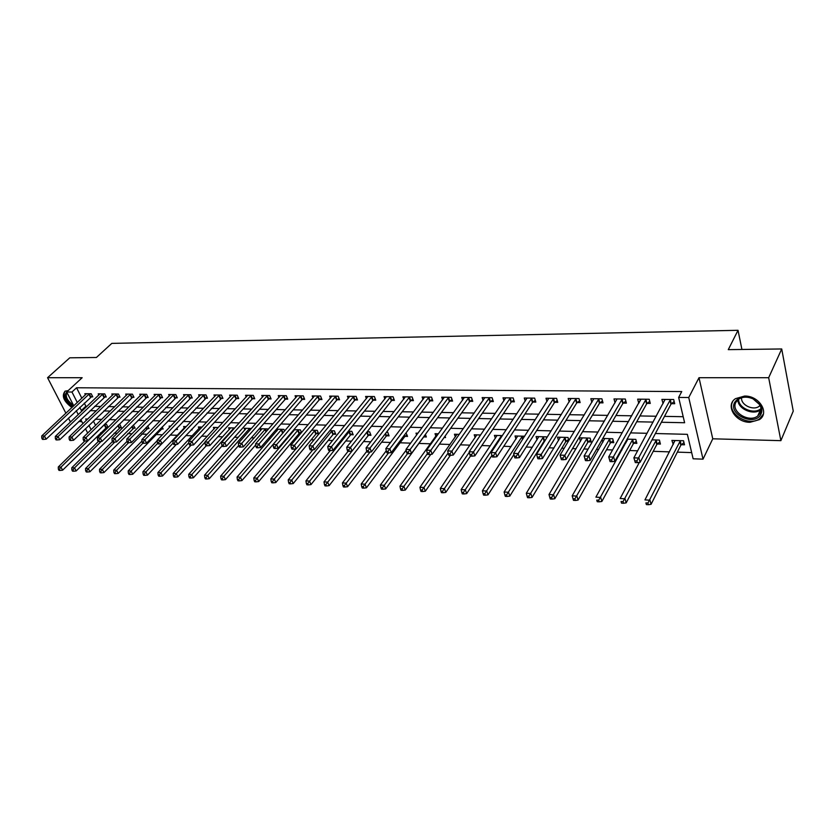 <?xml version="1.0" encoding="UTF-8"?>
<svg xmlns="http://www.w3.org/2000/svg" width="835" height="835" viewBox="0 0 835 835"><rect width="100%" height="100%" fill="white"/><g stroke="black" fill="none" stroke-linecap="round" stroke-linejoin="round"><path stroke-width="1.25" d="M68.146 390.634L65.088 391.166C61.372 395.863 63.658 401.332 71.935 407.574M750.007 422.291L759.443 419.619C769.943 412.887 759.151 395.602 744.59 396.061L735.478 398.66C724.884 405.445 735.52 422.562 750.007 422.291M68.418 418.095L70.077 421.32L71.184 421.351M78.699 421.55L81.851 421.644M73.783 405.841L66.696 391.98L82.164 377.712L47.564 377.712L69.764 357.818L96.411 357.484L111.806 343.383L738.025 330.305L728.277 349.635L781.717 348.967L793.25 411.102L780.871 440.661L768.67 377.712L699.01 377.712L688.739 397.523L703.018 459.156L693.134 458.791L687.362 434.336L655.391 433.522M699.01 377.712L712.756 438.803L780.871 440.661M712.756 438.803L703.018 459.156M100.67 432.707L102.715 432.78M114.103 433.167L117.244 433.271M127.755 433.626L132.024 433.762M141.626 434.085L147.075 434.273M155.738 434.565L162.397 434.784M170.163 435.045L177.417 435.296M185.798 435.578L192.238 435.797M201.726 436.11L207.32 436.298M217.956 436.663L222.663 436.82M234.489 437.216L238.288 437.342M251.335 437.78L254.195 437.884M268.515 438.365L270.383 438.427M286.019 438.949L286.875 438.98M294.337 439.231L295.861 439.283M311.152 439.794L314.033 439.899M328.28 440.379L332.58 440.525M345.732 440.964L351.493 441.162M363.517 441.558L370.803 441.809M381.637 442.174L390.509 442.466M400.111 442.79L410.622 443.145M418.94 443.427L430.484 443.813M439.377 444.116L450.044 444.481M460.377 444.825L470.001 445.149M481.837 445.546L490.364 445.838M503.766 446.287L511.135 446.537M526.175 447.038L532.354 447.247M540.12 447.508L540.767 447.529M549.086 447.81L554.012 447.977M561.798 448.238L564.168 448.322M572.518 448.604L576.119 448.719M583.926 448.99L588.101 449.126M596.472 449.407L598.716 449.48M606.534 449.752L612.598 449.95M620.979 450.232L621.793 450.263M629.632 450.524L637.658 450.796M653.231 451.317L669.482 451.871M677.352 452.132L691.683 452.612M47.564 377.712L65.902 413.231M781.717 348.967L768.67 377.712M93.384 421.049L95.566 425.37M681.339 444.7L684.502 444.794L683.531 440.755L671.893 440.431L673.271 444.46M657.322 443.98L660.412 444.074L659.42 440.076L652.02 439.857M633.828 443.27L636.854 443.354L635.821 439.398L627.106 439.158M625.478 442.112L625.791 443.02M610.823 442.571L613.788 442.654L612.723 438.74L602.766 438.458M602.129 439.565L602.87 442.237M588.31 441.892L591.211 441.976L590.126 438.104L579.438 437.801L580.471 441.391M568.875 440.515L567.988 437.467L557.519 437.175L558.531 440.577M566.255 441.224L568.405 441.287M546.674 438.051L546.309 436.851L536.06 436.559L537.051 439.794M524.651 436.235L515.028 435.964L516.009 439.043M502.388 435.609L494.424 435.379L495.385 438.312M480.605 434.983L474.238 434.805L475.167 437.603M459.281 434.377L454.438 434.242L455.357 436.914M438.406 433.783L435.035 433.689L435.933 436.256M445.065 436.141L445.556 437.571L444.074 437.519M417.97 433.198L415.997 433.146L416.655 434.972M425.433 434.367L426.361 436.987L423.898 436.914M405.121 436.34L407.543 436.413L406.06 432.864M397.951 432.634L397.533 433.177M386.699 435.786L389.079 435.86L387.764 432.342L386.417 432.3M368.632 435.244L370.959 435.306L369.634 431.831L367.17 431.758M350.898 434.701L353.184 434.774L351.838 431.319L348.31 431.225M333.489 434.179L335.733 434.242L334.376 430.829L329.815 430.693M316.402 433.657L318.605 433.73L317.227 430.338L311.685 430.182M301.518 432.561L300.402 429.858L293.899 429.67M299.619 433.156L300.986 433.198M292.928 430.818L293.21 431.507M284.578 431.058L283.869 429.388L276.458 429.18M276.187 429.493L276.813 430.975M267.941 429.628L267.638 428.929L259.956 428.71L260.708 430.453M251.45 428.47L244.144 428.261L244.885 429.952M234.687 427.99L228.613 427.812L229.343 429.451M218.238 427.52L213.353 427.384L214.063 428.971M202.091 427.061L198.344 426.956L199.054 428.491M186.247 426.612L183.606 426.539L184.295 428.021M191.789 429.2L192.113 429.9L191.163 429.868M170.674 426.163L169.108 426.121L169.641 427.249M176.843 428.042L177.511 429.451L175.621 429.399M162.157 426.935L163.149 429.023L161.291 428.96M147.712 425.871L149.027 428.595L147.2 428.543M133.35 428.115L135.134 428.178L133.276 425.098M119.718 427.708L121.472 427.76L119.979 424.723L118.758 424.691M106.306 427.301L108.039 427.353L106.525 424.337L104.49 424.284M661.372 422.26L684.616 422.729L678.646 397.439L681.746 391.563L76.559 387.774L81.851 398.253M84.293 403.086L85.869 406.196L87.101 406.217M94.595 406.353L100.795 406.457M108.32 406.593L114.729 406.697M122.286 406.833L128.903 406.948M136.481 407.083L143.328 407.209M150.937 407.344L158.003 407.459M165.633 407.595L172.929 407.73M180.59 407.866L188.125 407.991M195.818 408.127L203.594 408.263M211.318 408.398L219.344 408.545M227.099 408.68L235.387 408.826M243.162 408.962L251.721 409.108M259.528 409.254L268.369 409.411M276.197 409.547L285.32 409.703M293.179 409.839L302.604 410.006M310.484 410.152L320.212 410.319M328.124 410.455L338.154 410.632M346.097 410.778L356.461 410.956M364.425 411.091L375.124 411.29M383.108 411.425L394.162 411.624M402.167 411.759L413.575 411.958M421.612 412.104L433.396 412.313M441.454 412.448L453.614 412.667M461.692 412.814L474.259 413.033M482.359 413.168L495.343 413.398M503.453 413.544L516.865 413.784M524.996 413.92L538.857 414.17M547.009 414.306L561.318 414.557M569.491 414.703L584.27 414.964M592.453 415.11L607.744 415.381M615.938 415.527L631.73 415.799M639.944 415.945L656.268 416.237M664.493 416.373L683.197 416.707M671.486 403.67L674.69 403.712L673.688 399.516L661.884 399.391L663.084 403.566M647.125 403.378L650.267 403.42L649.233 399.266L637.679 399.161L638.744 403.284L640.769 399.652M623.307 403.107L626.375 403.138L625.311 399.036L614.007 398.921L615.051 402.814M600 402.825L603.006 402.867L601.91 398.806L590.846 398.692L591.869 402.376M577.194 402.564L580.137 402.595L578.999 398.577L568.186 398.472L569.178 401.948M554.868 402.293L557.749 402.334L556.59 398.358L545.996 398.253L546.977 401.552M533.012 402.042L535.83 402.073L534.64 398.138L524.276 398.034L525.236 401.165M511.605 401.792L514.37 401.823L513.16 397.93L503.004 397.825L503.943 400.8M490.646 401.541L493.349 401.572L492.107 397.721L482.16 397.617L483.079 400.456M470.105 401.301L472.756 401.332L471.493 397.512L461.745 397.418L462.653 400.122M449.981 401.061L452.57 401.092L451.297 397.314L441.736 397.22L442.623 399.808M430.255 400.831L432.791 400.863L431.497 397.116L422.134 397.022L423.001 399.506M410.914 400.602L413.408 400.633L412.093 396.928L402.908 396.834L403.764 399.203M391.959 400.382L394.402 400.403L393.066 396.74L384.058 396.646L384.904 398.921M373.36 400.163L375.76 400.184L374.404 396.552L365.573 396.468L366.398 398.65M355.125 399.944L357.474 399.975L356.107 396.374L347.443 396.291L348.258 398.389M337.236 399.735L339.542 399.756L338.154 396.197L329.658 396.114L330.451 398.128M319.68 399.527L321.945 399.558L320.536 396.02L312.207 395.936L312.979 397.888M302.447 399.328L304.671 399.349L303.251 395.853L295.068 395.769L295.84 397.648M285.539 399.12L287.72 399.151L286.29 395.686L278.253 395.602L279.015 397.408M268.933 398.932L271.083 398.953L269.632 395.519L261.752 395.446L262.493 397.189M252.64 398.733L254.738 398.765L253.287 395.362L245.542 395.279L246.262 396.969M236.629 398.545L238.695 398.577L237.224 395.195L229.625 395.122L230.335 396.75M220.899 398.368L222.935 398.389L221.452 395.049L213.979 394.965L214.689 396.541M205.452 398.18L207.445 398.201L205.963 394.892L198.626 394.819L199.315 396.343M190.276 398.003L192.238 398.024L190.745 394.736L183.533 394.673L184.211 396.145M175.36 397.825L177.291 397.846L175.788 394.59L168.691 394.527L169.359 395.957M160.706 397.658L162.595 397.679L161.082 394.444L154.12 394.381L154.778 395.769M146.292 397.481L148.16 397.502L146.636 394.308L139.789 394.235L140.437 395.581M132.128 397.314L133.965 397.335L132.431 394.162L125.699 394.099L126.335 395.404M118.205 397.157L120 397.178L118.466 394.026L111.848 393.963L112.464 395.237M104.511 396.99L106.275 397.011L104.73 393.89L98.217 393.828L98.833 395.059M91.036 396.834L92.779 396.855L91.224 393.755L84.826 393.692L85.421 394.892M741.929 349.468L738.025 330.305M66.696 391.98L71.967 392.022L77.311 402.522M76.559 387.774L71.967 392.022M678.646 397.439L688.739 397.523M87.685 433.041L85.473 428.71M82.895 423.679L80.786 419.556M78.271 414.609L76.256 410.684M87.727 419.034L85.681 418.982L86.37 420.339M88.927 425.37L91.13 429.691M647.073 433.302L630.582 432.885M622.284 432.676L606.325 432.269M598.037 432.05L582.6 431.664M574.334 431.445L559.408 431.069M551.152 430.86L536.707 430.495M528.482 430.275L514.506 429.921M506.292 429.712L492.765 429.367M484.582 429.159L471.493 428.825M463.321 428.616L450.649 428.292M442.508 428.084L430.244 427.77M422.134 427.572L410.256 427.259M402.167 427.061L390.665 426.768M382.597 426.56L371.471 426.278M363.434 426.069L352.652 425.798M344.636 425.589L334.209 425.328M326.214 425.119L316.11 424.858M308.157 424.66L298.366 424.41M290.434 424.211L280.967 423.971M273.055 423.762L263.881 423.533M256.011 423.335L247.129 423.105M239.28 422.907L230.679 422.687M222.862 422.489L214.532 422.27M206.746 422.072L198.678 421.863M190.912 421.665L183.105 421.466M175.381 421.268L167.814 421.08M160.111 420.882L152.795 420.694M145.123 420.506L138.036 420.318M130.396 420.13L123.528 419.953M115.919 419.755L109.281 419.587M101.703 419.389L95.263 419.233M79.774 407.355L81.36 410.476L82.592 410.507M90.086 410.653L96.307 410.778M103.832 410.935L110.251 411.06M117.808 411.217L124.446 411.352M132.034 411.509L138.881 411.645M146.501 411.801L153.577 411.947M161.218 412.104L168.524 412.25M176.206 412.406L183.742 412.553M191.455 412.709L199.241 412.876M206.976 413.033L215.012 413.189M222.778 413.346L231.086 413.523M238.873 413.68L247.452 413.847M255.27 414.014L264.121 414.191M271.97 414.348L281.113 414.536M288.983 414.692L298.419 414.88M306.32 415.047L316.068 415.245M324.001 415.402L334.063 415.611M342.016 415.767L352.401 415.976M360.386 416.143L371.105 416.362M379.111 416.519L390.195 416.748M398.222 416.915L409.661 417.145M417.709 417.312L429.524 417.552M437.603 417.709L449.804 417.959M457.904 418.126L470.512 418.377M478.632 418.544L491.648 418.805M499.789 418.972L513.243 419.243M521.395 419.41L535.298 419.692M543.47 419.859L557.832 420.151M566.026 420.318L580.868 420.621M589.082 420.788L604.415 421.101M612.639 421.268L628.494 421.591M636.729 421.758L653.116 422.082M85.869 406.196L81.36 410.476M665.088 399.516L662.896 403.566M674.878 440.515L672.874 444.45M627.701 439.44L625.718 443.02M635.289 462.569L637.335 462.653L636.886 460.941L634.84 460.857L635.289 462.569L633.869 457.83L665.067 399.422M634.84 460.857L633.869 457.83L638.973 458.018L640.101 462.319L670.933 404.255L674.158 401.478M670.474 399.485L636.886 460.941M637.335 462.653L640.101 462.319M675.035 440.515L644.964 499.904L649.995 500.186L651.07 504.309L680.796 445.295L683.948 442.498M647.939 503.046L645.925 502.931L646.363 504.58L648.378 504.695L647.939 503.046L680.368 440.671M646.363 504.58L645.925 502.931M651.07 504.309L648.378 504.695M610.082 461.588L612.086 461.661L611.617 459.97L609.623 459.887L610.082 461.588L608.705 456.902L640.8 399.182M609.623 459.887L608.705 456.902L613.694 457.089L614.852 461.327L646.572 403.963L649.734 401.27M646.092 399.234L611.617 459.97M612.086 461.661L614.852 461.327M585.46 460.617L587.412 460.701L586.932 459.02L584.98 458.947L585.46 460.617L584.114 455.993L617.065 398.953M584.98 458.947L584.114 455.993L588.988 456.171L590.178 460.367L622.743 403.67L625.843 401.071M622.232 399.005L586.932 459.02M587.412 460.701L590.178 460.367M598.893 398.775L564.836 455.284L560.076 455.106L593.842 398.723M602.463 400.873L599.436 403.389L566.067 459.427L564.836 455.284L562.811 458.091L560.901 458.018L561.391 459.678L563.301 459.751L562.811 458.091M563.301 459.751L566.067 459.427M560.076 455.106L560.901 458.018M639.339 462.402L620.154 498.516L625.071 498.787L626.177 502.868L656.78 444.554L659.859 441.851M623.035 501.616L621.063 501.501L621.511 503.14L623.484 503.255L623.035 501.616L656.32 439.982M621.511 503.14L621.063 501.501M626.177 502.868L623.484 503.255M627.69 439.168L595.898 497.149L600.709 497.42L601.858 501.459L633.274 443.844L636.301 441.224M598.695 500.217L596.764 500.102L597.234 501.72L599.154 501.835L598.695 500.217L632.784 439.314M597.234 501.72L596.764 500.102M601.858 501.459L599.154 501.835M604.759 438.521L572.184 495.823L576.891 496.084L578.071 500.082L610.27 443.135L613.234 440.609M574.897 498.85L573.008 498.745L573.488 500.342L575.367 500.447L574.897 498.85L609.759 438.657M573.008 498.745L572.184 495.823M578.071 500.082L575.367 500.447M576.056 398.545L541.237 454.407L536.581 454.24L571.109 398.493M579.594 400.675L576.63 403.117L542.5 458.509L541.237 454.407L539.233 457.194L537.364 457.121L537.865 458.759L539.734 458.832L539.233 457.194M539.734 458.832L542.5 458.509M536.581 454.24L537.364 457.121M582.329 437.884L549.002 494.518L553.595 494.779L554.805 498.735L587.756 442.446L590.658 439.993M551.622 497.514L549.785 497.409L550.265 498.986L552.112 499.09L551.622 497.514L587.214 438.02M549.785 497.409L549.002 494.518M554.805 498.735L552.112 499.09M734.623 402.491C738.464 396.771 744.643 395.519 753.149 398.712L760.309 404.975C762.136 408.211 762.355 411.269 760.946 414.16C755.101 426.81 727.87 414.64 734.623 402.491M760.236 413.127C761.53 410.455 761.332 407.626 759.641 404.631L753.013 398.838C747.502 396.5 742.68 396.635 738.526 399.255L735.865 402.334C730.562 411.613 748.911 423.157 757.7 416.028L760.236 413.127M732.681 401.635C726.137 413.148 748.88 427.436 759.787 418.596L763.336 414.097M760.111 405.507L759.255 406.227C753.337 411.039 740.624 404.923 741.584 397.773M73.355 406.238C65.38 400.539 63.345 395.613 67.238 391.479M66.925 392.429C65.088 396.635 67.249 400.873 73.417 405.132M64.984 391.229C62.594 396.281 65.161 401.499 72.666 406.885M553.709 398.326L518.17 453.551L513.608 453.384L548.856 398.274M557.206 400.476L554.294 402.846L519.453 457.611L518.17 453.551L516.176 456.307L514.35 456.234L514.871 457.862L516.688 457.924L516.176 456.307M516.688 457.924L519.453 457.611M513.608 453.384L514.35 456.234M531.822 398.107L495.604 452.716L491.147 452.56L527.073 398.065M535.287 400.289L532.438 402.585L496.908 456.735L495.604 452.716L493.621 455.44L491.846 455.367L492.368 456.975L494.153 457.048L493.621 455.44M494.153 457.048L496.908 456.735M491.147 452.56L491.846 455.367M510.394 397.898L473.529 451.902L469.166 451.745L505.749 397.857M513.828 400.09L511.03 402.324L474.864 455.879L473.529 451.902L471.566 454.595L469.823 454.522L470.366 456.119L472.109 456.181L471.566 454.595M472.109 456.181L474.864 455.879M469.166 451.745L469.823 454.522M489.404 397.69L451.923 451.109L447.664 450.942L484.853 397.648M492.817 399.902L490.061 402.073L453.29 455.044L451.923 451.109L449.992 453.77L448.28 453.697L448.833 455.273L450.535 455.336L449.992 453.77M450.535 455.336L453.29 455.044M447.664 450.942L448.28 453.697M468.842 397.491L430.787 450.326L426.612 450.169L464.385 397.439M472.224 399.714L469.52 401.823L432.175 454.219L430.787 450.326L428.866 452.956L427.196 452.894L427.75 454.449L429.42 454.511L428.866 452.956M429.42 454.511L432.175 454.219M426.612 450.169L427.196 452.894M560.348 437.258L526.311 493.245L530.809 493.495L532.052 497.409L565.702 441.778L568.552 439.398M528.858 496.199L527.062 496.105L527.553 497.66L529.359 497.764L528.858 496.199L565.138 437.394M527.062 496.105L526.311 493.245M532.052 497.409L529.359 497.764M538.826 436.642L504.121 492.003L508.525 492.243L509.788 496.126L544.107 441.12L545.526 439.888M506.584 494.925L504.82 494.821L505.332 496.366L507.095 496.47L506.584 494.925L543.522 436.778M504.82 494.821L504.121 492.003M509.788 496.126L507.095 496.47M517.742 436.037L482.4 490.782L486.711 491.022L488.005 494.852L513.911 454.543M484.791 493.673L483.068 493.568L483.59 495.103L485.312 495.207L484.791 493.673L522.345 436.173M483.068 493.568L482.4 490.782M488.005 494.852L485.312 495.207M497.086 435.452L461.139 489.592L465.356 489.821L466.671 493.621L491.878 455.482M463.456 492.441L461.765 492.347L462.298 493.861L463.989 493.965L463.456 492.441L501.595 435.578M461.765 492.347L461.139 489.592M466.671 493.621L463.989 493.965M476.837 434.878L440.327 488.423L444.45 488.652L445.786 492.41L470.429 456.119M442.571 491.241L440.911 491.147L441.454 492.65L443.103 492.744L442.571 491.241L469.291 452.246M440.911 491.147L440.327 488.423M445.786 492.41L443.103 492.744M448.698 397.293L410.089 449.554L406.008 449.407L444.324 397.241M452.048 399.537L449.397 401.583L411.498 453.415L410.089 449.554L408.19 452.163L406.551 452.1L407.125 453.635L408.753 453.708L408.19 452.163M408.753 453.708L411.498 453.415M406.008 449.407L406.551 452.1M456.995 434.315L419.932 487.275L423.982 487.504L425.339 491.22L450.347 455.336M422.113 490.061L420.496 489.978L421.038 491.46L422.656 491.554L422.113 490.061L448.124 453.008M420.496 489.978L419.932 487.275M425.339 491.22L422.656 491.554M428.95 397.095L389.83 448.802L385.833 448.656L424.66 397.053M432.269 399.349L429.67 401.343L391.26 452.622L389.83 448.802L387.951 451.38L386.344 451.328L386.918 452.852L388.525 452.914L387.951 451.38M386.25 450.817L361.221 483.976L365.031 484.196L388.525 452.914L391.26 452.622M385.833 448.656L386.344 451.328M437.54 433.762L399.965 486.158L403.921 486.377L405.309 490.061L430.797 454.365M402.073 488.913L400.487 488.819L401.05 490.291L402.637 490.385L402.073 488.913L427.447 453.593M400.487 488.819L399.965 486.158M405.309 490.061L402.637 490.385M409.588 396.907L369.988 448.071L366.064 447.925L405.392 396.865M412.887 399.172L410.329 401.113L371.439 451.85L369.988 448.071L368.12 450.629L366.555 450.566L367.139 452.069L368.705 452.132L368.12 450.629M368.705 452.132L371.439 451.85M366.064 447.925L366.555 450.566M406.154 450.148L380.395 485.052L384.277 485.271L385.686 488.924L423.324 437.425L425.829 435.473M382.451 487.786L380.896 487.692L381.459 489.153L383.014 489.247L382.451 487.786L407.501 453.655M380.896 487.692L380.395 485.052M385.686 488.924L383.014 489.247M390.613 396.719L350.543 447.351L346.713 447.216L386.49 396.677M393.88 398.984L391.375 400.883L352.015 451.098L350.543 447.351L348.696 449.877L347.162 449.825L347.757 451.317L349.291 451.38L348.696 449.877M349.291 451.38L352.015 451.098M346.713 447.216L347.162 449.825M363.215 486.68L361.691 486.596L362.265 488.037L363.789 488.131L363.215 486.68L365.031 484.196L366.45 487.807L404.547 436.851L407.01 434.952M361.691 486.596L361.221 483.976M366.45 487.807L363.789 488.131M372.003 396.531L331.505 446.652L327.738 446.506L367.964 396.489M375.249 398.806L372.775 400.664L332.988 450.357L331.505 446.652L329.668 449.146L328.165 449.094L328.76 450.576L330.263 450.629L329.668 449.146M306.33 483.413L306.915 484.811L308.355 484.895L307.76 483.496L306.33 483.413L305.944 480.877L330.232 450.629L332.988 450.357M327.738 446.506L328.165 449.094M366.826 451.276L342.433 482.922L346.16 483.131L347.6 486.711L386.125 436.298L388.546 434.43M344.364 485.594L342.872 485.511L343.446 486.941L344.938 487.024L344.364 485.594L370.062 451.996M342.872 485.511L342.433 482.922M347.6 486.711L344.938 487.024M353.748 396.354L312.843 445.963L309.148 445.827L349.781 396.312M356.973 398.639L354.541 400.445L314.346 449.627L312.843 445.963L311.027 448.437L309.545 448.374L310.15 449.846L311.632 449.898L311.027 448.437M311.632 449.898L314.346 449.627M309.148 445.827L309.545 448.374M348.059 451.328L324.011 481.889L327.664 482.098L329.126 485.646L368.058 435.745L370.437 433.929M325.88 484.53L324.418 484.446L325.003 485.866L326.464 485.949L325.88 484.53L351.963 451.098M324.418 484.446L324.011 481.889M329.126 485.646L326.464 485.949M335.847 396.176L294.546 445.285L290.935 445.149L331.954 396.134M339.041 398.462L336.651 400.226L296.07 448.917L294.546 445.285L292.751 447.727L291.3 447.675L291.916 449.126L293.356 449.188L292.751 447.727M293.356 449.188L296.07 448.917M290.935 445.149L291.3 447.675M318.271 395.999L276.615 444.617L273.066 444.491L314.461 395.967M321.444 398.295L319.095 400.017L278.149 448.218L276.615 444.617L274.83 447.049L273.41 446.986L274.026 448.426L275.446 448.489L274.83 447.049M275.446 448.489L278.149 448.218M273.066 444.491L273.41 446.986M301.028 395.832L259.027 443.969L255.552 443.844L297.281 395.79M304.18 398.128L301.863 399.808L260.583 447.539L259.027 443.969L257.263 446.37L255.865 446.318L256.491 447.737L257.879 447.8L257.263 446.37M257.879 447.8L260.583 447.539M255.552 443.844L255.865 446.318M284.109 395.665L241.785 443.333L238.372 443.208L280.424 395.623M287.23 397.961L284.954 399.6L243.35 446.861L241.785 443.333L240.031 445.713L238.664 445.66L239.29 447.069L240.657 447.122L240.031 445.713M240.657 447.122L243.35 446.861M238.372 443.208L238.664 445.66M267.492 395.498L224.865 442.707L221.525 442.581L263.881 395.466M270.592 397.794L268.348 399.401L226.442 446.203L224.865 442.707L223.122 445.065L221.786 445.013L222.423 446.412L223.759 446.464L223.122 445.065M223.759 446.464L226.442 446.203M221.525 442.581L221.786 445.013M251.178 395.341L208.27 442.091L204.982 441.965L247.63 395.299M254.257 397.637L252.045 399.203L209.856 445.556L208.27 442.091L206.548 444.429L205.233 444.377L205.869 445.765L207.184 445.806L206.548 444.429M207.184 445.806L209.856 445.556M204.982 441.965L205.233 444.377M235.157 395.185L191.977 441.485L188.762 441.371L231.681 395.143M238.215 397.47L236.034 399.015L193.574 444.93L191.977 441.485L190.276 443.802L188.981 443.75L189.629 445.128L190.912 445.17L190.276 443.802M190.912 445.17L193.574 444.93M188.762 441.371L188.981 443.75M219.428 395.028L175.997 440.901L172.835 440.776L216.004 394.986M222.465 397.314L177.605 444.303L175.997 440.901L174.296 443.187L173.033 443.135L173.68 444.502L174.943 444.554L174.296 443.187M174.943 444.554L177.605 444.303M172.835 440.776L173.033 443.135L145.906 471.89L147.492 475.115L176.342 444.418M305.944 480.877L309.534 481.075L310.996 484.592L350.324 435.202L352.662 433.428M307.76 483.496L349.552 431.257M310.996 484.592L308.355 484.895M312.864 449.773L288.232 479.885L291.749 480.083L293.231 483.559L332.914 434.67L335.211 432.937M289.995 482.473L288.586 482.39L289.181 483.778L290.59 483.862L289.995 482.473L291.749 480.083L332.121 430.756M288.586 482.39L288.232 479.885M293.231 483.559L290.59 483.862M295.83 448.938L270.853 478.904L274.298 479.102L275.8 482.557L315.828 434.148L318.093 432.457M272.565 481.471L271.177 481.388L271.782 482.766L273.16 482.849L272.565 481.471L274.298 479.102L315.025 430.275M271.177 481.388L270.853 478.904M275.8 482.557L273.16 482.849M294.588 429.691L253.798 477.954L257.19 478.142L258.693 481.565L299.045 433.636L301.278 431.977M255.458 480.48L254.111 480.407L254.717 481.774L256.063 481.858L255.458 480.48L257.19 478.142L298.231 429.795M254.111 480.407L253.798 477.954M258.693 481.565L256.063 481.858M278.159 429.221L237.067 477.015L240.396 477.202L241.92 480.584L283.295 432.551M238.685 479.52L237.359 479.447L237.965 480.803L239.29 480.877L238.685 479.52L240.396 477.202L281.739 429.326M237.359 479.447L237.067 477.015M241.92 480.584L239.29 480.877M262.033 428.762L220.649 476.086L223.916 476.274L225.45 479.634L255.687 444.919M222.214 478.57L220.91 478.497L221.525 479.843L222.83 479.916L222.214 478.57L223.916 476.274L265.551 428.866M220.91 478.497L220.649 476.086M225.45 479.634L222.83 479.916M246.189 428.313L204.533 475.188L207.738 475.365L209.282 478.695L238.653 445.525M206.057 477.641L204.773 477.568L205.389 478.904L206.673 478.977L206.057 477.641L207.738 475.365L249.644 428.418M204.773 477.568L204.533 475.188M209.282 478.695L206.673 478.977M230.617 427.875L188.71 474.301L191.852 474.478L193.407 477.777L222.152 445.817M190.182 476.733L188.929 476.66L189.555 477.975L190.808 478.048L190.182 476.733L191.852 474.478L234.019 427.969M188.929 476.66L188.71 474.301M193.407 477.777L190.808 478.048M203.97 394.871L160.31 440.316L157.199 440.202L200.609 394.84M206.986 397.168L161.927 443.688L160.31 440.316L158.619 442.581L157.377 442.54L158.034 443.886L159.276 443.938L158.619 442.581M159.276 443.938L161.927 443.688M157.199 440.202L157.377 442.54M215.315 427.436L173.169 473.424L176.258 473.602L177.824 476.868L206.224 445.775M174.609 475.835L173.367 475.762L174.004 477.077L175.235 477.15L174.609 475.835L176.258 473.602L205.013 442.247M173.367 475.762L173.169 473.424M177.824 476.868L175.235 477.15M188.783 394.725L144.904 439.742L141.856 439.638L185.474 394.694M191.779 397.011L146.522 443.093L144.904 439.742L143.234 441.997L142.013 441.945L142.66 443.281L143.881 443.333L143.234 441.997M143.881 443.333L146.522 443.093M141.856 439.638L142.013 441.945M200.285 427.009L157.909 472.568L160.946 472.735L162.522 475.981L191.09 445.159M159.308 474.958L158.086 474.885L158.723 476.18L159.934 476.253L159.308 474.958L160.946 472.735L188.887 442.717M158.086 474.885L157.909 472.568M162.522 475.981L159.934 476.253M173.857 394.579L129.769 439.189L126.774 439.074L170.611 394.537M176.832 396.865L131.408 442.508L129.769 439.189L128.12 441.412L126.92 441.371L127.578 442.696L128.778 442.738L128.12 441.412M128.778 442.738L131.408 442.508M126.774 439.074L126.92 441.371M185.506 426.591L142.921 471.723L145.906 471.89L144.278 474.092L143.088 474.019L143.714 475.313L144.914 475.376L144.278 474.092M143.088 474.019L142.921 471.723M147.492 475.115L144.914 475.376M159.193 394.433L114.917 438.636L111.974 438.532L155.999 394.402M162.147 396.708L116.556 441.924L114.917 438.636L113.278 440.849L112.099 440.796L112.756 442.112L113.936 442.164L113.278 440.849M113.936 442.164L116.556 441.924M111.974 438.532L112.099 440.796M175.402 429.545L177.03 428.449M157.23 440.65L128.204 470.898L131.126 471.065L132.713 474.259L161.844 443.698M129.508 473.247L128.339 473.174L128.976 474.447L130.145 474.52L129.508 473.247L131.126 471.065L157.732 443.27M128.339 473.174L128.204 470.898M132.713 474.259L130.145 474.52M144.768 394.287L100.325 438.093L97.434 437.989L141.637 394.256M147.712 396.562L101.974 441.36L100.325 438.093L98.697 440.285L97.538 440.243L98.196 441.548L99.355 441.59L98.697 440.285M99.355 441.59L101.974 441.36M97.434 437.989L97.538 440.243M141.95 441.078L113.727 470.084L116.608 470.251L118.205 473.414L162.679 428.042M115 472.412L113.852 472.339L114.499 473.612L115.647 473.675L115 472.412L116.608 470.251L142.764 443.291M113.852 472.339L113.727 470.084M118.205 473.414L115.647 473.675M130.604 394.151L85.984 437.571L83.145 437.467L127.515 394.12M133.517 396.416L87.644 440.796L85.984 437.571L84.366 439.742L83.229 439.69L83.897 440.984L85.034 441.026L84.366 439.742M85.034 441.026L87.644 440.796M83.145 437.467L83.229 439.69M126.951 441.444L99.511 469.291L102.34 469.447L103.947 472.589L148.567 427.635M100.743 471.587L99.615 471.524L100.263 472.777L101.39 472.84L100.743 471.587L102.34 469.447L128.59 442.738M99.615 471.524L99.511 469.291M103.947 472.589L101.39 472.84M116.66 394.005L71.893 437.049L69.107 436.945L113.633 393.984M119.562 396.281L73.564 440.254L71.893 437.049L70.297 439.2L69.18 439.158L69.848 440.431L70.965 440.483L70.297 439.2M70.965 440.483L73.564 440.254M69.107 436.945L69.18 439.158M112.464 441.527L85.535 468.508L88.312 468.665L89.929 471.775L134.675 427.238M86.736 470.783L85.629 470.721L86.276 471.963L87.383 472.025L86.736 470.783L88.312 468.665L114.771 442.091M85.629 470.721L85.535 468.508M89.929 471.775L87.383 472.025M102.966 393.87L58.053 436.538L55.308 436.434L99.981 393.849M105.847 396.134L59.723 439.711L58.053 436.538L56.456 438.667L55.36 438.625L56.039 439.899L57.135 439.941L56.456 438.667M57.135 439.941L59.723 439.711M55.308 436.434L55.36 438.625M98.248 441.548L71.8 467.736L74.524 467.892L76.152 470.971L121.023 426.852M72.958 469.99L71.873 469.928L72.52 471.159L73.616 471.222L72.958 469.99L74.524 467.892L101.192 441.423M71.873 469.928L71.8 467.736M76.152 470.971L73.616 471.222M89.481 393.744L44.443 436.027L41.75 435.933L86.548 393.713M92.351 395.999L46.123 439.179L44.443 436.027L42.867 438.145L41.792 438.104L42.46 439.367L43.535 439.408L42.867 438.145M43.535 439.408L46.123 439.179M41.75 435.933L41.792 438.104M84.826 441.026L58.293 466.974L60.976 467.13L62.604 470.188L107.59 426.466M59.421 469.218L58.346 469.155L59.003 470.376L60.078 470.439L59.421 469.218L60.976 467.13L104.793 424.295M58.346 469.155L58.293 466.974M62.604 470.188L60.078 470.439M670.296 399.631L671.309 403.816M669.921 400.059L670.933 404.255M680.796 445.295L679.826 441.256M681.162 444.846L680.191 440.817M645.914 399.38L646.948 403.524M645.528 399.808L646.572 403.963M622.054 399.151L623.129 403.242M621.668 399.568L622.743 403.67M598.716 398.911L599.822 402.971M598.33 399.339L599.436 403.389M656.78 444.554L655.778 440.567M657.145 444.126L656.143 440.128M633.274 443.844L632.241 439.888M633.65 443.406L632.617 439.461M610.27 443.135L609.206 439.231M610.646 442.717L609.581 438.803M575.879 398.692L577.016 402.7M575.492 399.099L576.63 403.117M587.756 442.446L586.661 438.584M588.132 442.028L587.036 438.156M757.7 416.028L760.466 409.87C753.16 415.788 737.441 408.649 737.952 399.704M738.641 399.182C738.098 408.19 754.349 415.037 761.019 408.534M553.532 398.462L554.691 402.439M553.135 398.88L554.294 402.846M531.644 398.243L532.834 402.178M531.248 398.65L532.438 402.585M510.216 398.034L511.427 401.927M509.82 398.441L511.03 402.324M489.226 397.825L490.458 401.677M488.83 398.222L490.061 402.073M468.665 397.617L469.928 401.426M468.258 398.013L469.52 401.823M565.702 441.778L564.585 437.947M566.088 441.36L564.961 437.53M544.107 441.12L542.959 437.321M544.493 440.703L543.345 436.914M522.616 439.398L521.781 436.715M522.961 438.855L522.167 436.308M501.355 437.154L501.031 436.12M501.71 436.632L501.417 435.713M448.52 397.418L449.794 401.197M448.113 397.815L449.397 401.583M428.772 397.22L430.077 400.957M428.365 397.606L429.67 401.343M409.411 397.032L410.736 400.727M409.004 397.418L410.329 401.113M390.436 396.844L391.782 400.508M390.029 397.22L391.375 400.883M404.547 436.851L404.067 435.526M404.944 436.475L404.422 435.045M371.825 396.656L373.182 400.289M371.418 397.032L372.775 400.664M386.125 436.298L385.217 433.866M386.532 435.912L385.582 433.396M353.57 396.479L354.948 400.069M353.163 396.844L354.541 400.445M368.058 435.745L366.742 432.311M368.454 435.369L367.129 431.883M335.67 396.301L337.058 399.861M335.252 396.667L336.651 400.226M318.093 396.124L319.502 399.652M317.686 396.489L319.095 400.017M300.851 395.957L302.27 399.443M300.443 396.312L301.863 399.808M283.931 395.78L285.361 399.245M283.514 396.145L284.954 399.6M267.315 395.623L268.766 399.046M266.897 395.967L268.348 399.401M251.001 395.456L252.462 398.859M250.584 395.811L252.045 399.203M234.979 395.299L236.451 398.671M234.572 395.644L236.034 399.015M219.25 395.143L220.732 398.483M218.833 395.487L220.315 398.827M350.324 435.202L348.978 431.747M350.721 434.826L349.374 431.382M332.914 434.67L331.547 431.257M333.311 434.304L331.954 430.881M315.828 434.148L314.451 430.756M316.225 433.783L314.847 430.401M299.045 433.636L297.657 430.275M299.452 433.271L298.064 429.921M282.574 433.135L281.165 429.806M282.971 432.77L281.572 429.451M266.041 431.82L264.977 429.336M266.407 431.392L265.384 428.981M249.728 430.401L249.07 428.887M250.103 429.983L249.477 428.532M233.716 429.065L233.435 428.428M234.092 428.647L233.842 428.084M203.792 394.986L205.285 398.295M203.375 395.331L204.867 398.639M188.606 394.84L190.109 398.118M188.188 395.174L189.691 398.452M173.68 394.684L175.193 397.94M173.262 395.018L174.776 398.274M159.015 394.537L160.529 397.763M158.598 394.871L160.122 398.097M144.601 394.402L146.125 397.596M144.184 394.725L145.707 397.93M160.717 429.409L160.404 428.741M161.124 429.075L160.779 428.355M130.427 394.256L131.961 397.429M130.01 394.579L131.544 397.752M146.626 428.981L145.979 427.635M147.033 428.647L146.365 427.249M116.493 394.12L118.038 397.262M116.075 394.444L117.62 397.585M132.775 428.553L131.805 426.581M133.182 428.23L132.191 426.205M102.788 393.984L104.333 397.105M102.371 394.308L103.916 397.418M119.144 428.136L117.871 425.568M119.551 427.812L118.246 425.192M89.314 393.849L90.869 396.938M88.896 394.162L90.451 397.262M105.732 427.729L104.218 424.723M106.139 427.405L104.625 424.399M759.443 419.619L759.954 418.481M759.641 404.631L760.309 404.975M759.255 406.227L759.829 404.965"/></g></svg>
